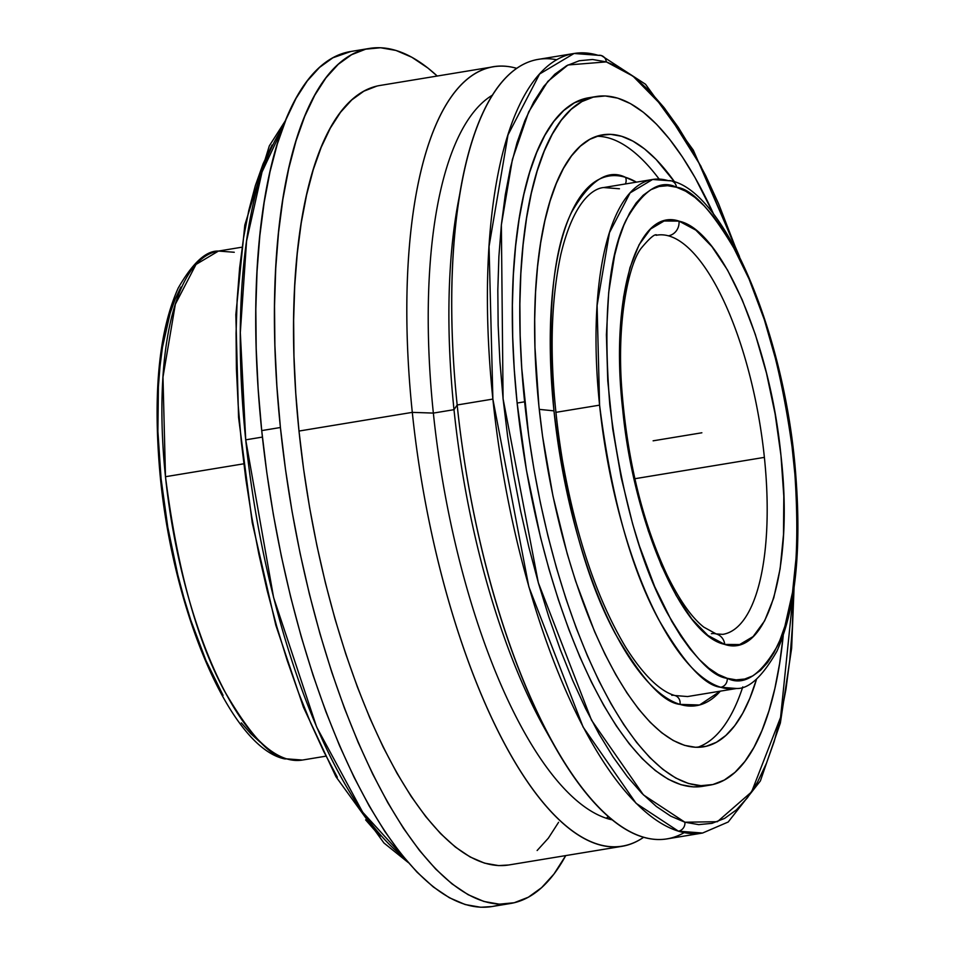 <?xml version="1.0" encoding="UTF-8"?>
<svg xmlns="http://www.w3.org/2000/svg" width="955" height="955" viewBox="0 0 955 955"><rect width="100%" height="100%" fill="white"/><g stroke="black" fill="none" stroke-linecap="round" stroke-linejoin="round"><path stroke-width="1.43" d="M684.174 832.629A395.036 138.344 -99.4 0 1 554.473 745.962A395.036 138.344 -99.4 0 1 457.17 404.98L492.876 399.083L489.056 246.438L508 134.918L539.623 74.001L574.062 53.48A395.036 138.344 -99.4 0 1 598.236 55.342A7.903 7.294 -73.1 0 1 601.435 55.569A7.903 7.294 106.9 0 1 606.33 61.896L567.998 64.976L547.848 81.366L528.664 111.95L512.393 159.473L501.363 224.962L503.082 398.772L538.334 582.765L591.527 720.213L643.419 794.894L684.902 822.219A7.903 7.294 106.9 0 1 678.408 831.172L636.078 803.298L583.123 727.089L528.843 586.836L492.876 399.083L457.17 404.98A395.036 138.344 80.6 0 0 666.877 838.92L702.582 833.035A395.036 138.344 -99.4 0 1 678.408 831.172A395.036 138.344 -99.4 0 1 492.876 399.083A395.036 138.344 -99.4 0 1 574.062 53.48L601.328 55.533L645.532 84.267L693.318 150.15L739.48 256.501M553.972 410.865C546.547 316.797 552.456 250.532 571.711 212.046C590.059 180.185 608.013 168.617 625.549 177.344A8.094 7.473 106.9 0 1 625.406 183.969A8.094 7.473 -73.1 0 0 625.549 177.344L636.424 182.154A268.367 93.984 -99.4 0 0 625.549 177.344A268.367 93.984 -99.4 0 0 553.972 410.865L539.253 409.373L553.972 410.865C566.136 506.377 586.573 580.652 615.283 633.69C641.629 679.136 663.2 702.701 680.008 704.396A268.367 93.984 -99.4 0 1 553.972 410.865M619.449 188.768L603.667 187.55C598.618 187.86 575.626 192.791 560.824 254.484C548.743 310.924 549.268 379.457 562.376 460.047C576.128 537.343 597.233 599.728 625.68 647.192C647.705 682.157 664.966 692.9 674.97 695.538L687.576 696.553L736.52 688.483A257.934 90.331 -99.4 0 1 720.739 687.266C704.575 685.642 683.84 662.985 658.52 619.306C630.921 568.332 611.284 496.934 599.585 405.147L597.102 305.481L609.469 232.662L630.109 192.886L652.599 179.48A257.934 90.331 -99.4 0 1 668.381 180.698A7.903 7.294 -73.1 0 1 671.58 180.925A7.903 7.294 106.9 0 1 676.486 187.252C660.144 179.122 643.431 189.89 626.325 219.59C608.395 255.439 602.88 317.179 609.803 404.825C621.132 493.807 640.172 563.008 666.924 612.43C691.468 654.772 711.571 676.725 727.233 678.313A7.903 7.294 106.9 0 1 720.739 687.266A257.934 90.331 -99.4 0 1 599.585 405.147L555.81 412.357L599.585 405.147A257.934 90.331 -99.4 0 1 652.599 179.48L671.484 180.901C725.537 192.492 785.87 336.912 795.837 475.805C801.591 551.405 795.3 609.851 776.952 651.143C762.436 676.582 748.959 689.021 736.52 688.483L720.739 687.266A7.903 7.294 -73.1 0 0 727.233 678.313L736.138 679.865L744.709 679.041L752.862 675.854L760.526 670.315L767.629 662.495L774.099 652.456L779.877 640.316L784.903 626.158L792.507 592.434L796.625 552.563L797.103 508.096L795.969 484.663L790.991 436.531L787.207 412.297L777.203 364.655L764.31 319.615L749.018 278.932L731.912 244.158L722.875 229.427L713.648 216.642L704.301 205.946L694.93 197.422L685.63 191.179L676.486 187.252L667.581 185.7L659.01 186.512L650.856 189.711L643.192 195.25L636.09 203.069L629.62 213.096L623.842 225.249L618.828 239.395L614.602 255.415L608.705 292.385L606.401 334.751L607.762 380.89L612.728 429.022L621.132 477.297L632.628 523.865L639.408 545.95L654.7 586.633L671.807 621.395L680.843 636.137L690.071 648.923L699.418 659.619L708.789 668.142L718.088 674.385L727.233 678.313C743.575 686.442 760.287 675.663 777.394 645.974C795.336 610.126 800.839 548.373 793.915 460.74C782.587 371.758 763.546 302.556 736.794 253.135C712.251 210.792 692.148 188.839 676.486 187.252A7.903 7.294 -73.1 0 0 671.58 180.925M675.161 695.598A8.094 7.473 106.9 0 1 680.008 704.396A8.094 7.473 -73.1 0 0 675.161 695.598A8.094 7.473 -73.1 0 0 671.795 695.336M724.75 644.446L723.699 644.148C681.846 634.227 633.571 522.313 622.755 410.101C609.779 297.28 636.663 206.925 678.981 221.106L680.02 221.405C721.873 231.337 770.148 343.251 780.963 455.451C793.939 568.285 767.056 658.64 724.75 644.446A12.952 11.973 -74.9 0 0 716.322 633.977A12.952 11.973 105.1 0 1 724.75 644.446L707.894 635.445L691.85 619.019L676.188 595.502L661.505 565.778L648.361 530.98L637.248 492.446L628.605 451.631L622.755 410.101L619.914 369.442L620.201 331.194L623.603 296.814L629.978 267.615L639.098 244.719L650.606 228.985L664.071 221.011L678.981 221.106L695.825 230.119L711.869 246.545L727.531 270.062L742.214 299.786L755.369 334.584L766.471 373.119L775.114 413.933L780.963 455.451L783.804 496.123L783.518 534.37L780.128 568.75L773.741 597.949L764.621 620.846L753.113 636.579L739.648 644.553L724.75 644.446M723.663 634.204A202.305 70.849 80.6 0 0 764.382 457.373L634.872 478.718L764.382 457.373A202.305 70.849 80.6 0 0 668.393 235.813A202.305 70.849 -99.4 0 1 764.382 457.373A202.305 70.849 -99.4 0 1 722.804 634.359L716.143 633.917L703.787 627.125C691.838 617.742 679.662 600.504 667.247 575.388C642.285 521.776 627.101 459.271 621.705 387.849C616.608 319.388 629.166 263.114 641.247 248.169C649.973 237.711 655.214 233.366 656.992 235.145A202.305 70.849 -99.4 0 1 668.393 235.813A12.952 11.973 -74.9 0 0 678.981 221.118A12.952 11.973 105.1 0 1 668.393 235.813A202.305 70.849 80.6 0 0 656.121 235.3M234.262 252.263L218.48 251.058L196.002 264.451L175.35 304.227L162.983 377.046L165.478 476.712C177.164 568.512 196.802 639.898 224.401 690.883C249.721 734.55 270.456 757.208 286.619 758.843A7.903 7.294 106.9 0 1 283.42 758.604A7.903 7.294 -73.1 0 0 286.619 758.843A257.934 90.331 80.6 0 0 302.401 760.049L283.516 758.64C227.6 745.222 169.214 601.005 159.091 462.769C153.445 387.36 159.819 329.117 178.203 288.064C192.671 262.876 206.101 250.544 218.48 251.058A257.934 90.331 80.6 0 0 165.478 476.712A257.934 90.331 80.6 0 0 286.619 758.843L302.401 760.049L325.201 756.288M283.122 126.86L262.04 171.996L246.581 240.958L240.314 332.603L245.722 439.837L273.608 597.532L316.654 727.053L362.673 812.204L403.488 856.922A395.036 138.344 80.6 0 1 245.722 439.837L262.41 437.08L245.722 439.837A395.036 138.344 80.6 0 1 283.122 126.86M596.338 96.503L588.853 97.732A348.969 122.216 80.6 0 0 517.133 403.034L524.617 401.804A348.969 122.216 -99.4 0 1 596.338 96.503A348.969 122.216 -99.4 0 1 713.815 214.565L695.037 177.57L682.431 156.99L669.551 139.155L656.515 124.222L643.431 112.332L630.455 103.618L617.682 98.138L605.267 95.966L593.306 97.112L581.917 101.564L571.209 109.288L561.301 120.211L552.277 134.213L544.219 151.177L537.199 170.921L531.314 193.268L526.587 217.991L523.089 244.874L520.845 273.631L519.866 304.012L520.177 335.694L521.764 368.403L528.7 435.576L533.988 469.406L540.423 502.963L547.943 535.91L556.479 567.95L565.945 598.761L576.247 628.056L587.289 655.548L598.964 680.963L611.164 704.074L623.758 724.642L636.651 742.489L649.687 757.422L662.77 769.3L675.746 778.027L688.507 783.506L700.934 785.678L712.896 784.533L724.284 780.068L734.992 772.344L744.9 761.433L753.925 747.431L761.983 730.468L768.99 710.723L774.887 688.376L779.602 663.641L783.231 635.612A348.969 122.216 -99.4 0 1 709.863 785.141A348.969 122.216 -99.4 0 1 524.617 401.804L517.133 403.034A348.969 122.216 80.6 0 0 702.391 786.371A348.969 122.216 80.6 0 0 706.091 785.595M659.046 178.967A310.124 108.607 80.6 0 0 596.744 136.29A310.124 108.607 80.6 0 1 659.046 178.967M538.918 406.15A310.124 108.607 -99.4 0 1 602.653 134.822A310.124 108.607 -99.4 0 1 674.636 181.975L656.133 159.461L644.506 148.896L632.974 141.149L621.633 136.279L610.591 134.345L599.955 135.371L589.832 139.323L580.33 146.187L571.52 155.892L563.498 168.343L556.335 183.408L550.104 200.956L544.863 220.82L540.673 242.797L537.558 266.684L535.564 292.242L534.693 319.233L534.967 347.393L538.918 406.15A310.124 108.607 -99.4 0 0 703.549 746.822A310.124 108.607 -99.4 0 0 756.587 679.053L749.866 698.224L742.703 713.301L734.682 725.74L725.872 735.446L716.357 742.31L706.246 746.273L695.61 747.288L684.568 745.366L673.227 740.495L661.684 732.748L650.068 722.183L638.477 708.908L627.029 693.055L615.832 674.767L604.993 654.235L594.607 631.649L575.638 581.177L567.234 553.805L552.969 496.039L542.547 436.16L538.918 406.15M611.498 818.984L607.487 818.626A370.767 129.844 -99.4 0 1 433.355 413.085A370.767 129.844 -99.4 0 1 492.613 95.034A370.767 129.844 80.6 0 0 433.355 413.085L453.995 409.683L457.17 404.98L453.995 409.683A370.767 129.844 80.6 0 0 545.317 729.716L554.473 745.962M720.333 691.145A268.367 93.984 -99.4 0 1 680.008 704.396L699.549 704.993L720.333 691.145M697.484 747.323A310.124 108.607 80.6 0 0 742.775 686.908A310.124 108.607 80.6 0 1 697.484 747.323M609.839 818.948L607.487 818.626L607.344 817.289L607.487 818.626A370.767 129.844 80.6 0 0 612.107 819.82A370.767 129.844 -99.4 0 1 607.487 818.626L606.7 817.993L608.49 816.776M549.841 737.558A370.767 129.844 -99.4 0 1 453.995 409.683A370.767 129.844 -99.4 0 1 460.059 192.934M376.748 86.141L363.867 91.179L351.75 99.929L340.529 112.284L330.311 128.137L321.19 147.333L313.252 169.692L306.579 194.987L301.231 222.981L297.268 253.397L294.725 285.963L293.627 320.343L293.973 356.215L295.764 393.245L298.999 431.051L412.297 412.369L433.355 413.085L412.297 412.369A395.036 138.344 80.6 0 0 643.563 837.32A395.036 138.344 -99.4 0 1 622.003 846.321A395.036 138.344 -99.4 0 1 412.297 412.369L298.999 431.051A395.036 138.344 80.6 0 0 508.705 864.991L622.003 846.321M574.062 53.48L538.357 59.365A395.036 138.344 80.6 0 0 457.17 404.98A395.036 138.344 -99.4 0 1 461.743 183.491L458.281 201.803A370.767 129.844 80.6 0 0 453.995 409.683L433.355 413.085A370.767 129.844 80.6 0 0 607.487 818.626L606.7 817.993L608.645 816.716M350.915 51.474L332.865 57.789L319.579 67.387L307.271 80.936L296.062 98.329L286.058 119.387L277.356 143.907L270.038 171.649L264.177 202.353L259.832 235.73L257.038 271.447L255.821 309.157L256.203 348.515L258.172 389.115L261.718 430.598L280.412 427.506L285.497 469.454L292.063 511.45L300.049 553.112L309.384 594.034L319.985 633.81L331.731 672.081L344.528 708.443L358.232 742.584L372.737 774.147L387.885 802.845L403.523 828.391L419.532 850.535L435.719 869.086L451.954 883.841L468.081 894.668L483.934 901.472L499.358 904.17L514.208 902.738L528.354 897.211L541.64 887.613L553.948 874.064L565.742 855.596A433.319 151.75 -99.4 0 1 510.448 903.502A433.319 151.75 -99.4 0 1 280.412 427.506L261.718 430.598A433.319 151.75 80.6 0 0 491.741 906.582A433.319 151.75 80.6 0 0 500.957 904.218M243.31 463.879L165.478 476.712L243.31 463.879M272.008 145.065L263.067 163.878L255.295 185.783L248.766 210.578L243.525 238.01L239.633 267.83L237.138 299.739L236.064 333.426L236.398 368.582L238.165 404.872L241.329 441.926L245.865 479.386L251.726 516.918L258.865 554.139L267.209 590.703L276.675 626.241L287.18 660.418L298.605 692.924L310.853 723.413L323.805 751.621L337.342 777.251M365.61 819.867L380.09 836.437M180.901 287.073L175.123 299.225L170.097 313.371L162.493 347.107L159.986 366.362L158.375 386.966L157.897 431.445L161.085 478.801L167.794 527.244L177.797 574.886L183.909 597.842L190.69 619.926L205.982 660.609L223.088 695.371M241.352 722.899L250.699 733.595L260.07 742.119M369.466 48.419A433.319 151.75 -99.4 0 1 437.223 76.042L427.959 68.08L411.832 57.252L395.991 50.448L380.556 47.75L365.705 49.171L351.571 54.71L338.273 64.295L325.965 77.856L314.756 95.249L304.752 116.295L296.05 140.815L288.732 168.569L282.871 199.273L278.526 232.65L275.732 268.367L274.515 306.077L274.897 345.424L276.878 386.035L280.412 427.506A433.319 151.75 -99.4 0 1 369.466 48.419L350.772 51.498A433.319 151.75 80.6 0 0 261.718 430.598L266.791 472.534L273.357 514.542L281.355 556.204L290.69 597.114L301.291 636.901L313.037 675.161L325.822 711.535L339.538 745.664L354.042 777.227L369.179 805.925L384.829 831.471L400.825 853.615L417.025 872.166L433.26 886.92L449.387 897.748L465.228 904.552L480.663 907.25L491.885 906.57M716.322 633.977A12.952 11.973 -74.9 0 0 711.403 633.69M493.484 66.766A395.036 138.344 -99.4 0 1 516.798 68.366A395.036 138.344 80.6 0 0 412.297 412.369A395.036 138.344 -99.4 0 1 493.484 66.766L380.186 85.437A395.036 138.344 80.6 0 0 298.999 431.051L303.63 469.287L309.611 507.583L316.893 545.556L325.404 582.86L335.062 619.127L345.782 654.008L357.445 687.17L369.943 718.291L383.158 747.061L396.97 773.228L411.235 796.518L425.823 816.704L440.589 833.62L455.392 847.073L470.087 856.945L484.531 863.141L498.594 865.6L508.824 864.979M537.14 850.511L548.361 838.156L558.58 822.303M607.487 818.626L606.7 817.993L607.595 817.158M461.743 183.491A395.036 138.344 -99.4 0 1 556.765 59.771M601.435 55.569A7.903 7.294 -73.1 0 1 606.33 61.896L620.499 67.96L634.896 77.642L649.4 90.821L663.868 107.39L678.169 127.182L692.148 150.007L705.673 175.648L718.638 203.845L737.475 252.562L700.815 166.015L664.859 108.643L632.974 76.149L606.33 61.896L592.554 59.485L579.279 60.75L566.649 65.692L554.783 74.263L543.777 86.38L533.761 101.91L524.82 120.724L517.049 142.629L510.507 167.423L505.279 194.856L501.387 224.676L498.892 256.585L497.818 290.272L498.152 325.428L499.919 361.718L503.082 398.772L507.618 436.244L513.48 473.764L520.618 510.985L528.963 547.549L538.429 583.087L548.934 617.264L560.358 649.77L572.606 680.258L585.558 708.467L599.095 734.097L613.074 756.921L627.363 776.713L641.844 793.283L656.348 806.462L670.744 816.143L684.902 822.219L717.396 821.706L751.609 791.886L780.569 717.384L793.45 592.028L792.34 627.519L789.845 659.439L785.965 689.247L780.724 716.68L774.195 741.474L766.411 763.379L757.482 782.193L747.455 797.735L736.46 809.84L724.594 818.411L711.964 823.353L698.69 824.631L684.902 822.219A7.903 7.294 -73.1 0 1 678.408 831.172L702.582 833.035L728.199 822.004L760.383 780.927L780.366 722.971L791.635 648.242L794.071 587.647M702.498 786.359L693.461 786.908L681.034 784.735L668.273 779.256L655.285 770.542L642.214 758.652L629.166 743.718L616.285 725.884L603.679 705.303L591.479 682.192L579.804 656.777L568.762 629.285L558.46 599.991L548.994 569.18L540.47 537.14L526.515 470.636L517.133 403.034L514.279 369.633L512.692 336.936L512.381 305.242L513.36 274.861L515.616 246.104L519.114 219.232L523.829 194.498L529.727 172.151L536.734 152.406L544.792 135.443L553.816 121.44L563.737 110.529L574.433 102.806L588.972 97.708M653.125 440.816L701.865 432.782M285.76 120.103L269.322 145.876L244.814 225.046L235.837 314.684L238.559 417.419L252.239 522.672L275.792 625.131L303.451 707.273L335.933 776.69L383.934 842.979L408.155 862.472M709.863 785.141L702.391 786.371M510.448 903.502L491.741 906.582M241.293 247.297L218.48 251.058M652.599 179.48L603.667 187.55"/></g></svg>
